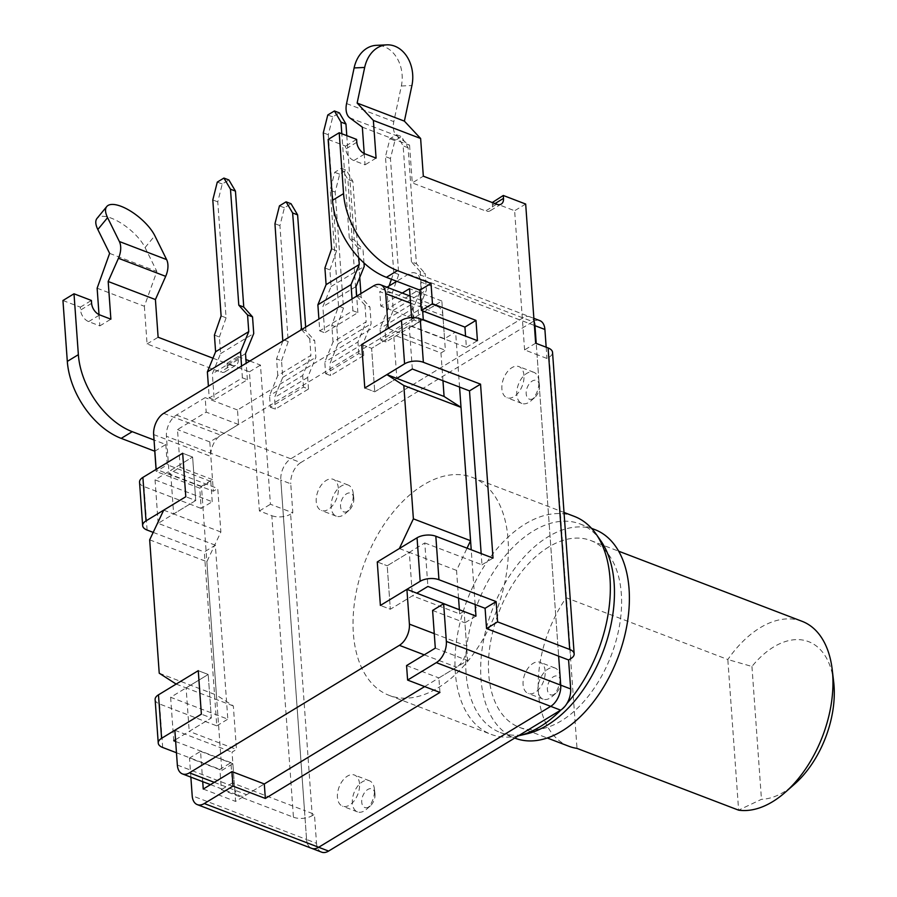 <?xml version="1.0" encoding="UTF-8"?>
<svg xmlns="http://www.w3.org/2000/svg" width="897" height="897" viewBox="0 0 897 897"><rect width="100%" height="100%" fill="white"/><g stroke="black" fill="none" stroke-linecap="round" stroke-linejoin="round"><path stroke-width="0.67" stroke-dasharray="4.49 3.36" d="M374.453 789.595A16.662 10.024 -69.1 0 0 374.374 788.777A16.662 10.024 -69.1 0 0 369.362 780.738A16.662 10.024 -69.1 0 0 362.366 781.814A16.662 10.024 -69.1 0 0 352.353 803.017A16.662 10.024 -69.1 0 0 357.455 811.875A16.662 10.024 -69.1 0 0 366.548 809.24A16.662 10.024 -69.1 0 0 374.453 789.595M359.54 783.888A16.662 10.024 -69.1 0 0 354.438 775.03A16.662 10.024 -69.1 0 0 347.453 776.107A16.662 10.024 -69.1 0 0 337.44 797.31A16.662 10.024 -69.1 0 0 342.531 806.168A16.662 10.024 -69.1 0 0 354.281 800.662A16.662 10.024 -69.1 0 0 359.54 783.888M375.013 794.181A10.002 6.021 -69.1 0 0 374.957 793.688A10.002 6.021 -69.1 0 0 367.759 789.506A10.002 6.021 -69.1 0 0 361.749 802.232A10.002 6.021 -69.1 0 0 370.27 805.966A10.002 6.021 -69.1 0 0 375.013 794.181M538.895 381.158A16.662 10.024 -69.1 0 0 538.817 380.328A16.662 10.024 -69.1 0 0 533.805 372.3A16.662 10.024 -69.1 0 0 526.808 373.365A16.662 10.024 -69.1 0 0 516.795 394.579A16.662 10.024 -69.1 0 0 521.897 403.437A16.662 10.024 -69.1 0 0 531.002 400.802A16.662 10.024 -69.1 0 0 538.895 381.158M523.983 375.451A16.662 10.024 -69.1 0 0 518.881 366.593A16.662 10.024 -69.1 0 0 511.895 367.669A16.662 10.024 -69.1 0 0 501.883 388.872A16.662 10.024 -69.1 0 0 506.984 397.73A16.662 10.024 -69.1 0 0 518.724 392.224A16.662 10.024 -69.1 0 0 523.983 375.451M539.456 385.744A10.002 6.021 -69.1 0 0 539.411 385.25A10.002 6.021 -69.1 0 0 532.201 381.068A10.002 6.021 -69.1 0 0 526.191 393.794A10.002 6.021 -69.1 0 0 534.713 397.528A10.002 6.021 -69.1 0 0 539.456 385.744M560.098 676.854A16.662 10.024 -69.1 0 0 560.02 676.035A16.662 10.024 -69.1 0 0 554.996 668.007A16.662 10.024 -69.1 0 0 548.011 669.072A16.662 10.024 -69.1 0 0 537.998 690.275A16.662 10.024 -69.1 0 0 543.1 699.133A16.662 10.024 -69.1 0 0 552.193 696.498A16.662 10.024 -69.1 0 0 560.098 676.854M545.174 671.158A16.662 10.024 -69.1 0 0 540.084 662.3A16.662 10.024 -69.1 0 0 533.087 663.365A16.662 10.024 -69.1 0 0 523.074 684.579A16.662 10.024 -69.1 0 0 528.176 693.426A16.662 10.024 -69.1 0 0 539.927 687.932A16.662 10.024 -69.1 0 0 545.174 671.158M560.647 681.44A10.002 6.021 -69.1 0 0 560.603 680.946A10.002 6.021 -69.1 0 0 553.393 676.775A10.002 6.021 -69.1 0 0 547.394 689.49A10.002 6.021 -69.1 0 0 555.905 693.224A10.002 6.021 -69.1 0 0 560.647 681.44M353.261 493.888A16.662 10.024 -69.1 0 0 353.183 493.07A16.662 10.024 -69.1 0 0 348.159 485.042A16.662 10.024 -69.1 0 0 341.174 486.107A16.662 10.024 -69.1 0 0 331.161 507.31A16.662 10.024 -69.1 0 0 336.263 516.167A16.662 10.024 -69.1 0 0 345.356 513.533A16.662 10.024 -69.1 0 0 353.261 493.888M338.337 488.192A16.662 10.024 -69.1 0 0 333.247 479.334A16.662 10.024 -69.1 0 0 326.25 480.4A16.662 10.024 -69.1 0 0 316.237 501.614A16.662 10.024 -69.1 0 0 321.339 510.471A16.662 10.024 -69.1 0 0 333.09 504.966A16.662 10.024 -69.1 0 0 338.337 488.192M353.81 498.474A10.002 6.021 -69.1 0 0 353.766 497.981A10.002 6.021 -69.1 0 0 346.556 493.81A10.002 6.021 -69.1 0 0 340.557 506.536A10.002 6.021 -69.1 0 0 349.068 510.27A10.002 6.021 -69.1 0 0 353.81 498.474M190.859 777.127L189.502 758.077L221.817 770.433L201.455 486.331L212.511 479.615L209.808 441.929L238.535 424.483L237.492 409.985L412.082 303.96L413.125 318.457L441.851 301.011L444.553 338.696L455.261 332.193M221.817 770.433L232.872 763.717L235.575 801.413L264.301 783.967L246.619 794.697A16.662 10.024 -69.1 0 1 239.634 795.774A16.662 10.024 -69.1 0 1 234.532 786.916L232.043 752.123L236.46 749.443L233.343 705.961L216.412 695.063L206.859 561.701L220.875 532.011L217.758 488.529L213.34 491.208L156.145 469.344M439.934 692.428L438.891 677.93L467.629 660.484L464.926 622.798L475.971 616.093M475.141 604.488L471.217 549.76M459.556 387.067L455.631 332.339M535.655 343.192L524.599 349.908L537.034 354.663L558.64 656.156L536.227 343.416L537.034 354.663L546.979 358.464L549.188 357.118A13.332 6.526 175.9 0 0 552.541 352.364M422.655 310.923L420.581 281.938A16.662 10.024 -69.1 0 0 415.479 273.08A16.662 10.024 -69.1 0 0 408.494 274.157L396.754 281.288M406.565 665.574L438.891 677.93M435.303 648.127L467.629 660.484M432.601 610.442L464.926 622.798M408.494 274.157L532.807 321.687L300.764 462.605L290.819 458.804L522.861 317.886A16.662 10.024 -69.1 0 1 529.858 316.809A16.662 10.024 -69.1 0 1 534.096 321.53A16.662 10.024 -69.1 0 0 529.858 316.809A16.662 10.024 -69.1 0 0 522.861 317.886L290.819 458.804A16.662 10.024 -69.1 0 0 280.806 480.007L306.572 839.491A16.662 10.024 -69.1 0 0 311.674 848.349A16.662 10.024 -69.1 0 1 306.572 839.491L192.193 795.762M201.455 486.331L169.129 473.964L180.185 467.259L177.483 429.573L206.209 412.127L205.166 397.629L176.44 415.076A16.662 10.024 -69.1 0 0 166.427 436.278L169.129 473.964M412.082 303.96L379.767 291.603L380.799 306.09L402.271 293.061M386.977 287.219L379.767 291.603M237.492 409.985L205.166 397.629M202.722 781.657L200.547 751.361L189.502 758.077M200.547 751.361L232.872 763.717M203.249 789.046L235.575 801.413M238.535 424.483L206.209 412.127M209.808 441.929L177.483 429.573M212.511 479.615L180.185 467.259M411.611 317.628L412.239 326.34L422.935 319.837M441.851 301.011L409.537 288.643M444.553 338.696L412.239 326.34M413.125 318.457L380.799 306.09M175.532 739.689L211.322 717.959L208.205 674.477L211.322 717.959L201.377 714.158L211.322 717.959L189.222 731.38L236.46 749.443M174.848 730.259L232.043 752.123M155.125 699.582A13.332 6.526 175.9 0 0 159.576 703.999L216.771 725.864L204.303 551.924L215.347 545.208L227.816 719.159L170.632 697.294L208.205 674.477L198.259 670.676L208.205 674.477L186.105 687.898L233.343 705.961M176.16 684.086L186.105 687.898L189.222 731.38M163.691 510.146L173.637 513.947L195.737 500.526L192.62 457.044L170.52 470.465L217.758 488.529M215.347 545.208L158.164 523.343L195.737 500.526L185.791 496.725L195.737 500.526L192.62 457.044L182.674 453.243L192.62 457.044L155.046 479.861L212.23 501.726L201.186 508.431L199.728 488.147L156.213 471.508L156.067 469.4M396.844 378.399L374.744 391.821L364.799 388.02L374.744 391.821L396.844 378.399L393.727 334.917L371.627 348.339L374.744 391.821L371.627 348.339L409.2 325.521L466.384 347.386L465.577 336.14M399.367 548.538L409.312 552.339L387.212 565.76L390.33 609.242L387.212 565.76L424.786 542.943L427.903 586.436M377.267 561.959L387.212 565.76L377.267 561.959M464.085 611.205L459.668 613.884L412.429 595.821L390.33 609.242L380.384 605.441L390.33 609.242L416.847 593.141M442.961 380.72L440.965 352.97L393.727 334.917M440.965 352.97L445.383 350.29L442.894 315.497A16.662 10.024 -69.1 0 0 437.792 306.651A16.662 10.024 -69.1 0 0 430.807 307.716L220.853 435.213A16.662 10.024 -69.1 0 0 210.84 456.427L213.34 491.208M388.199 328.425L445.383 350.29M361.682 344.526L371.627 348.339L361.682 344.526M458.546 598.142L456.551 570.402L467.045 548.168M459.668 613.884L459.354 609.388M424.651 686.586L456.573 667.2A16.662 10.024 -69.1 0 0 466.586 645.997L464.119 611.552M456.551 570.402L409.312 552.339L412.429 595.821M159.229 673.198L216.412 695.063M149.676 539.837L206.859 561.701M220.875 532.011L173.637 513.947L170.52 470.465M97.134 288.195L144.372 306.258L156.863 271.443L145.067 247.572A31.664 12.3 39.5 0 0 111.396 218.206A31.664 12.3 39.5 0 0 96.999 218.42M362.332 127.15L409.57 145.202L396.967 135.896A16.662 10.024 110.9 0 1 393.817 121.622L401.351 86A31.664 24.454 87.4 0 0 384.14 46.633A31.664 24.454 87.4 0 0 376.269 45.343M437.983 687.853A116.655 70.201 -69.1 0 0 508.061 539.411A116.655 70.201 -69.1 0 0 472.371 477.417A116.655 70.201 -69.1 0 0 390.15 515.932A116.655 70.201 -69.1 0 0 353.362 633.36A116.655 70.201 -69.1 0 0 389.051 695.343A116.655 70.201 -69.1 0 0 437.983 687.853M560.905 709.998A116.655 70.201 -69.1 0 0 566.87 703.584M600.698 540.644A111.654 67.197 -69.1 0 0 579.989 523.915A111.654 67.197 -69.1 0 0 533.143 531.091A111.654 67.197 -69.1 0 0 466.07 673.176A111.654 67.197 -69.1 0 0 500.234 732.501A111.654 67.197 -69.1 0 0 526.819 733.858M574.315 516.392A116.655 70.201 -69.1 0 0 525.373 523.893A116.655 70.201 -69.1 0 0 455.306 672.335A116.655 70.201 -69.1 0 0 490.984 734.318A116.655 70.201 -69.1 0 0 518.388 735.832M212.23 501.726L210.773 481.431L199.728 488.147M466.384 347.386L477.428 340.669M424.786 542.943L481.969 564.807L481.162 553.561M481.969 564.807L493.014 558.102M216.771 725.864L227.816 719.159M546.172 347.217L546.979 358.464M532.807 321.687A16.662 10.024 110.9 0 1 539.803 320.61M144.372 306.258L147.074 343.943L220.415 371.997A10.002 6.313 58.7 0 0 224.99 371.84A10.002 6.313 58.7 0 0 227.255 366.144L227.053 363.251L249.422 371.807L259.401 510.954L271.836 515.708L293.442 817.212L221.335 789.64L219.888 769.346L230.933 762.641L232.39 782.935L304.498 810.507L306.572 839.491L316.518 843.292L314.443 814.308L312.234 815.642L290.617 514.149L292.826 512.804L290.751 483.808L280.806 480.007L282.88 509.003L292.826 512.804M249.837 361.02L260.478 365.09L270.445 504.249L282.88 509.003L304.498 810.507L314.443 814.308M321.619 852.15A16.662 10.024 110.9 0 1 316.518 843.292M176.44 415.076L290.819 458.804A16.662 10.024 -69.1 0 0 280.806 480.007L166.427 436.278M300.764 462.605A16.662 10.024 -69.1 0 0 290.751 483.808M212.97 358.206L231.471 365.281L220.415 371.997M154.845 451.157L165.81 444.497L154.049 440.001M165.81 444.497L167.268 464.792L156.213 471.508M210.773 481.431L167.268 464.792M158.164 523.343L155.046 479.861M170.632 697.294L173.749 740.776M230.933 762.641L175.655 741.505M227.255 366.144L238.31 359.439L238.097 356.535L245.924 359.529M238.31 359.439A10.002 6.313 -121.3 0 1 236.034 365.135A10.002 6.313 -121.3 0 1 231.471 365.281M259.401 510.954L270.445 504.249M249.422 371.807L260.478 365.09M227.053 363.251L238.097 356.535M147.074 343.943L158.119 337.238M62.947 300.506L80.349 307.155L80.562 310.059A10.002 6.313 58.7 0 0 88.646 321.608L99.836 325.891L99.018 314.612M176.462 752.751L219.888 769.346M153.196 532.381L204.303 551.924M139.54 482.16A13.332 6.526 175.9 0 0 143.991 486.566L201.186 508.431M524.599 349.908L514.631 210.75L492.251 202.195M525.676 204.045L514.631 210.75M364.227 153.555L365.034 164.835L353.844 160.552A10.002 6.313 -121.3 0 1 345.76 149.003L345.558 146.11L328.145 139.45M409.57 145.202L412.272 182.898L423.328 176.182M492.274 202.543L492.453 205.099A10.002 6.313 -121.3 0 1 490.188 210.784A10.002 6.313 -121.3 0 1 485.625 210.941L412.272 182.898M412.317 369.003L409.2 325.521M594.902 529.622A111.654 67.197 -69.1 0 0 516.201 566.478A111.654 67.197 -69.1 0 0 480.994 678.872A111.654 67.197 -69.1 0 0 515.147 738.209M232.39 782.935L221.335 789.64M271.836 515.708A13.332 6.526 175.9 0 0 290.617 514.149M293.442 817.212A13.332 6.526 175.9 0 0 312.234 815.642M356.602 139.394L345.558 146.11M376.078 158.119L365.034 164.835M109.625 253.38L156.863 271.443M80.349 307.155L91.404 300.45M99.836 325.891L110.88 319.175M270.367 407.249L275.345 409.144L308.49 389.018L303.522 387.112L270.367 407.249L269.537 395.644L277.767 375.507L310.923 355.38L302.693 375.518L269.537 395.644M303.522 387.112L302.693 375.518M308.49 389.018L307.66 377.424L315.89 357.275L314.701 340.636L309.723 338.73L310.923 355.38M277.767 375.507L276.579 358.867L281.546 360.762L282.746 377.413L274.516 397.55L275.345 409.144M281.546 360.762L288.24 341.578L279.931 225.618L284.416 207.768L291.043 203.731M305.653 327.125L305.922 330.836L314.701 340.636M282.746 377.413L315.89 357.275M302.009 329.345L305.922 330.836M309.723 338.73L301.56 329.614M282.813 341.006L276.579 358.867M307.66 377.424L274.516 397.55M288.24 341.578L283.273 339.671M279.931 225.618L274.953 223.712M284.416 207.768L279.449 205.862M325.622 373.69L330.589 375.596L363.745 355.459L358.766 353.564L325.622 373.69L324.792 362.096L333.022 341.959L366.167 321.821L357.937 341.97L324.792 362.096M358.766 353.564L357.937 341.97M363.745 355.459L362.915 343.865L371.145 323.727L369.945 307.077L364.978 305.182L366.167 321.821M333.022 341.959L331.823 325.308L336.801 327.214L337.99 343.854L329.76 364.003L330.589 375.596M336.801 327.214L343.495 308.019L335.186 192.059L339.671 174.209L346.298 170.183L352.857 181.317L359.742 277.386M360.908 293.577L361.177 297.288L369.945 307.077M337.99 343.854L371.145 323.727M357.264 295.786L361.177 297.288M364.978 305.182L356.804 296.066M356.199 295.382L347.89 179.422L341.32 168.277L334.693 172.302L330.208 190.153L338.517 306.124L331.823 325.308M362.915 343.865L329.76 364.003M343.495 308.019L338.517 306.124M335.186 192.059L330.208 190.153M339.671 174.209L334.693 172.302M341.32 168.277L346.298 170.183M352.857 181.317L347.89 179.422M380.866 340.142L385.845 342.037L418.989 321.911L414.022 320.005L380.866 340.142L380.036 328.549L388.266 308.4L421.422 288.273L413.192 308.411L380.036 328.549M414.022 320.005L413.192 308.411M418.989 321.911L418.159 310.317L426.389 290.168L425.2 273.529L420.222 271.623L421.422 288.273M388.266 308.4L387.078 291.76L392.045 293.655L393.245 310.306L385.015 330.444L385.845 342.037M392.045 293.655L398.739 274.471L390.43 158.511L394.915 140.661L401.553 136.624L408.113 147.77L416.421 263.729L425.2 273.529M393.245 310.306L426.389 290.168M420.222 271.623L411.454 261.834L416.421 263.729M411.454 261.834L403.134 145.863L396.575 134.729L389.948 138.755L385.463 156.605L393.772 272.565L391.44 279.259M389.107 285.919L387.078 291.76M418.159 310.317L385.015 330.444M398.739 274.471L393.772 272.565M408.113 147.77L403.134 145.863M390.43 158.511L385.463 156.605M394.915 140.661L389.948 138.755M396.575 134.729L401.553 136.624M214.417 335.097L219.384 337.003L220.584 353.642L212.354 373.78L214.226 399.871L247.37 379.745L242.403 377.839L209.248 397.976L208.407 386.181M242.403 377.839L241.551 366.054M247.37 379.745L246.193 363.24M209.248 397.976L214.226 399.871M219.384 337.003L226.089 317.807L217.769 201.847L222.254 183.997L228.892 179.972M220.584 353.642L253.728 333.516M245.498 353.653L212.354 373.78M226.089 317.807L221.111 315.912M217.769 201.847L212.802 199.941M222.254 183.997L217.287 182.091M324.916 267.99L329.894 269.896L331.083 286.535L322.853 306.684L324.725 332.776L357.869 312.638L352.902 310.732L319.747 330.87L318.906 319.074M352.902 310.732L352.05 298.948M363.98 262.944L363.038 249.758L358.071 247.864L358.778 257.764M357.869 312.638L356.692 296.133M319.747 330.87L324.725 332.776M346.791 135.638L354.27 239.97L363.038 249.758M331.083 286.535L364.227 266.409M329.894 269.896L336.588 250.7L328.268 134.741L332.753 116.89L339.391 112.865M358.071 247.864L349.292 238.064L354.27 239.97M349.292 238.064L341.813 133.743M356.008 286.547L322.853 306.684M336.588 250.7L331.61 248.805M328.268 134.741L323.301 132.834M332.753 116.89L327.786 114.984M548.796 546.946A99.993 60.177 -69.1 0 0 490.278 643.833A99.993 60.177 -69.1 0 0 519.318 727.31A99.993 60.177 -69.1 0 0 561.264 720.885A99.993 60.177 -69.1 0 0 619.771 623.998A99.993 60.177 -69.1 0 0 590.742 540.521A99.993 60.177 -69.1 0 0 548.796 546.946M802.086 621.318A99.993 60.177 -69.1 0 0 760.14 627.743A99.993 60.177 -69.1 0 0 727.826 659.53L566.209 597.738L577.006 748.378M569.046 746.326A99.993 60.177 110.9 0 1 566.209 597.738M833.661 681.798A83.331 50.142 -69.1 0 0 773.606 646.995A83.331 50.142 -69.1 0 0 751.944 666.471L727.826 659.53L738.623 810.17L761.463 799.317A83.331 50.142 -69.1 0 0 794.54 784.135M751.944 666.471L761.463 799.317M534.377 325.443L420.581 281.938M434.26 633.63L466.586 645.997M424.247 654.844L456.573 667.2M214.293 782.341L246.619 794.697M177.348 765.051L234.532 786.916M153.656 434.563L210.84 456.427M163.669 413.349L220.853 435.213M373.623 285.851L430.807 307.716M410.568 303.141L442.894 315.497M159.576 703.999L162.693 747.481M147.108 530.06L143.991 486.566M492.453 205.099L494.965 203.574M496.669 204.224L485.625 210.941M549.188 357.118L570.806 658.622M346.578 103.559L393.817 121.622M349.729 117.832L396.967 135.896M401.351 86L411.925 85.507M356.815 142.298L345.76 149.003M353.844 160.552L364.9 153.847M145.067 247.572L154.822 235.709M91.606 303.354L80.562 310.059M88.646 321.608L99.69 314.903M369.362 780.738L354.438 775.03M374.957 793.688L374.374 788.777M357.455 811.875L342.531 806.168M370.27 805.966L366.548 809.24M533.805 372.3L518.881 366.593M539.411 385.25L538.817 380.328M521.897 403.437L506.984 397.73M534.713 397.528L531.002 400.802M554.996 668.007L540.084 662.3M560.603 680.946L560.02 676.035M543.1 699.133L528.176 693.426M555.905 693.224L552.193 696.498M348.159 485.042L333.247 479.334M353.766 497.981L353.183 493.07M336.263 516.167L321.339 510.471M349.068 510.27L345.356 513.533M533.872 318.345L415.479 273.08M210.515 784.64L239.634 795.774M410.064 296.044L437.792 306.651M224.99 371.84L236.034 365.135M501.244 204.079L490.188 210.784M500.234 732.501L514.732 738.052M579.989 523.915L591.515 528.322M389.051 695.343L490.984 734.318M472.371 477.417L564.022 512.456M519.318 727.31L547.248 737.996M590.742 540.521L618.672 551.195"/><path stroke-width="1.35" d="M265.344 798.453L233.018 786.097L231.975 771.599L264.301 783.967L265.344 798.453L439.934 692.428L407.608 680.072L406.565 665.574L435.303 648.127L432.601 610.442L443.645 603.726L446.347 641.422A16.662 10.024 110.9 0 1 436.334 662.625L407.608 680.072M443.645 603.726L475.971 616.093L475.141 604.488M471.217 549.76L459.556 387.067M455.631 332.339L423.283 319.624L422.655 310.923M233.018 786.097L204.292 803.544A16.662 10.024 110.9 0 1 197.295 804.62A16.662 10.024 110.9 0 1 192.193 795.762L190.859 777.127M436.334 662.625L550.713 706.354A16.662 10.024 -69.1 0 0 560.726 685.151L570.671 688.952A16.662 10.024 110.9 0 1 560.659 710.155L550.713 706.354L318.659 847.273A16.662 10.024 -69.1 0 1 311.674 848.349A16.662 10.024 -69.1 0 0 318.659 847.273L550.713 706.354A16.662 10.024 -69.1 0 0 560.726 685.151L558.64 656.156L486.544 628.584L485.086 608.301L496.131 601.584L438.947 579.72A13.332 6.526 175.9 0 0 420.166 581.29L380.384 605.441L406.902 589.34L464.119 611.552M533.872 318.345L539.803 320.61A16.662 10.024 110.9 0 1 544.905 329.468L534.96 325.667L536.227 343.416L534.96 325.667A16.662 10.024 -69.1 0 0 534.096 321.53A16.662 10.024 -69.1 0 1 534.96 325.667L534.377 325.443M396.754 281.288L386.977 287.219M231.975 771.599L203.249 789.046L202.722 781.657M402.271 293.061L409.537 288.643L411.611 317.628M406.902 589.34L409.402 624.133A16.662 10.024 110.9 0 1 399.389 645.335L189.435 772.833A16.662 10.024 110.9 0 1 182.439 773.909A16.662 10.024 110.9 0 1 177.348 765.051L174.848 730.259L201.377 714.158L198.259 670.676L176.16 684.086L159.229 673.198L149.676 539.837L163.691 510.146L185.791 496.725L182.674 453.243L156.145 469.344L153.656 434.563A16.662 10.024 110.9 0 1 163.669 413.349L373.623 285.851A16.662 10.024 110.9 0 1 380.608 284.786A16.662 10.024 110.9 0 1 385.71 293.633L388.199 328.425L361.682 344.526L364.799 388.02L386.899 374.598L444.082 396.463L442.961 380.72M386.899 374.598L403.818 385.497L413.382 518.847L399.367 548.538L377.267 561.959L380.384 605.441L377.267 561.959L417.049 537.796L420.166 581.29M467.045 548.168L470.566 540.712L461.013 407.361L444.082 396.463M459.354 609.388L458.546 598.142M264.301 783.967L424.651 686.586M403.818 385.497L461.013 407.361M413.382 518.847L470.566 540.712M154.049 440.001L132.24 431.67A66.658 42.069 -121.3 0 1 78.364 354.674L74.003 293.79L91.404 300.45L91.606 303.354A10.002 6.313 -121.3 0 0 99.69 314.903L110.88 319.175L108.178 281.49L118.449 258.28A16.662 10.024 -69.1 0 0 119.379 241.528L107.584 217.646A31.664 12.3 -140.5 0 1 106.754 206.557A31.664 12.3 -140.5 0 1 121.151 206.344A31.664 12.3 -140.5 0 1 154.822 235.709L166.618 259.592A16.662 10.024 110.9 0 1 165.687 276.343L155.416 299.553L158.119 337.238L212.97 358.206M106.754 206.557L96.999 218.42A31.664 12.3 39.5 0 0 97.829 229.509L109.625 253.38L97.134 288.195L99.018 314.612M364.675 67.454A31.664 24.454 -92.6 0 1 386.842 44.85A31.664 24.454 -92.6 0 1 394.714 46.151A31.664 24.454 -92.6 0 1 411.925 85.507L404.39 121.129L357.141 103.065L364.675 67.454L354.113 67.937L346.578 103.559A16.662 10.024 -69.1 0 0 349.729 117.832L362.332 127.15L364.227 153.555M386.842 44.85L376.269 45.343A31.664 24.454 87.4 0 0 354.113 67.937M518.388 735.832A116.655 70.201 -69.1 0 0 518.769 735.742A116.655 70.201 -69.1 0 0 539.927 726.828A116.655 70.201 -69.1 0 0 560.905 709.998M566.87 703.584A116.655 70.201 -69.1 0 0 610.005 578.386A116.655 70.201 -69.1 0 0 595.956 533.872A116.655 70.201 -69.1 0 0 574.315 516.392L564.022 512.456M518.769 735.742L526.819 733.858A111.654 67.197 -69.1 0 0 547.069 725.325A111.654 67.197 -69.1 0 0 614.142 583.252A111.654 67.197 -69.1 0 0 600.698 540.644L595.956 533.872M514.732 738.052L515.147 738.209A111.654 67.197 -69.1 0 0 561.993 731.033A111.654 67.197 -69.1 0 0 629.066 588.948A111.654 67.197 -69.1 0 0 594.902 529.622L591.515 528.322M481.162 553.561L469.501 390.868L480.545 384.163L423.362 362.287L420.245 318.805L477.428 340.669L475.982 320.375L464.926 327.091L421.422 310.452L419.964 290.157L386.394 277.33A66.658 42.069 58.7 0 1 332.518 200.334L328.145 139.45L339.201 132.745L343.562 193.617A66.658 42.069 58.7 0 0 397.449 270.614L386.394 277.33M465.577 336.14L464.926 327.091M480.545 384.163L493.014 558.102L435.83 536.238A13.332 6.526 175.9 0 0 417.049 537.796M570.671 688.952L568.586 659.957L558.64 656.156L560.726 685.151L446.347 641.422M544.905 329.468L546.172 347.217M204.292 803.544L328.605 851.074A16.662 10.024 110.9 0 1 321.619 852.15L197.295 804.62M328.605 851.074L560.659 710.155M108.178 281.49L155.416 299.553M175.655 741.505L173.749 740.776L175.532 739.689M245.924 359.529L249.837 361.02M156.067 469.4L154.766 451.213L121.196 438.375A66.658 42.069 -121.3 0 1 67.309 361.39L62.947 300.506L74.003 293.79M158.242 743.075L155.125 699.582A13.332 6.526 175.9 0 1 158.477 694.827L198.259 670.676L201.377 714.158L161.595 738.309A13.332 6.526 175.9 0 0 158.242 743.075A13.332 6.526 175.9 0 0 162.693 747.481L176.462 752.751M146.009 520.888L142.892 477.406L182.674 453.243L185.791 496.725L146.009 520.888A13.332 6.526 175.9 0 0 142.657 525.642A13.332 6.526 175.9 0 0 147.108 530.06L153.196 532.381M568.586 659.957L570.806 658.622A13.332 6.526 175.9 0 0 574.158 653.857L552.541 352.364A13.332 6.526 175.9 0 0 548.089 347.946L535.655 343.192L525.676 204.045L503.295 195.479L503.509 198.383A10.002 6.313 -121.3 0 1 501.244 204.079A10.002 6.313 -121.3 0 1 496.669 204.224L423.328 176.182L420.626 138.497L373.376 120.433L376.078 158.119L364.9 153.847A10.002 6.313 -121.3 0 1 356.815 142.298L356.602 139.394L339.201 132.745M475.982 320.375L432.466 303.747L431.009 283.452L397.449 270.614M496.131 601.584L497.588 621.879L569.696 649.45L548.089 347.946M503.295 195.479L492.274 202.543M416.847 593.141L427.903 586.436L485.086 608.301M396.844 378.399L412.317 369.003L469.501 390.868M497.588 621.879L486.544 628.584M574.158 653.857A13.332 6.526 175.9 0 0 569.696 649.45M142.892 477.406A13.332 6.526 175.9 0 0 139.54 482.16L142.657 525.642M420.245 318.805A13.332 6.526 175.9 0 0 401.464 320.375L361.682 344.526L364.799 388.02L404.581 363.857L401.464 320.375M423.362 362.287A13.332 6.526 175.9 0 0 404.581 363.857M432.466 303.747L421.422 310.452M431.009 283.452L419.964 290.157M373.376 120.433L357.141 103.065M420.626 138.497L404.39 121.129M301.56 329.614L292.635 212.97L286.076 201.836L291.043 203.731L297.613 214.876L305.653 327.125M300.955 328.941L302.009 329.345M286.076 201.836L279.449 205.862L274.953 223.712L282.813 341.006M297.613 214.876L292.635 212.97M359.742 277.386L360.908 293.577M356.647 295.55L357.264 295.786M391.44 279.259L389.107 285.919M208.407 386.181L207.375 371.885L215.605 351.747L248.761 331.61L240.531 351.747L207.375 371.885M241.551 366.054L240.531 351.747M246.193 363.24L245.498 353.653L253.728 333.516L252.539 316.865L247.561 314.97L248.761 331.61M215.605 351.747L214.417 335.097L221.111 315.912L212.802 199.941L217.287 182.091L223.914 178.066L228.892 179.972L235.451 191.106L243.76 307.077L252.539 316.865M247.561 314.97L238.793 305.171L243.76 307.077M238.793 305.171L230.484 189.211L223.914 178.066M235.451 191.106L230.484 189.211M318.906 319.074L317.874 304.778L326.104 284.641L359.26 264.503L351.03 284.641L317.874 304.778M352.05 298.948L351.03 284.641M356.692 296.133L356.008 286.547L364.227 266.409L363.98 262.944M358.778 257.764L359.26 264.503M326.104 284.641L324.916 267.99L331.61 248.805L323.301 132.834L327.786 114.984L334.413 110.959L339.391 112.865L345.95 123.999L346.791 135.638M341.813 133.743L340.983 122.104L334.413 110.959M345.95 123.999L340.983 122.104M785.256 792.309A99.993 60.177 -69.1 0 0 832.674 674.454A99.993 60.177 -69.1 0 0 832.203 669.51L833.661 681.798A83.331 50.142 -69.1 0 1 834.053 685.925A83.331 50.142 -69.1 0 1 794.54 784.135L785.256 792.309A99.993 60.177 -69.1 0 1 772.609 801.694A99.993 60.177 -69.1 0 1 738.623 810.17L577.006 748.378A99.993 60.177 110.9 0 1 569.046 746.326L547.248 737.996M832.203 669.51A99.993 60.177 -69.1 0 0 802.086 621.318L618.672 551.195M409.402 624.133L434.26 633.63M399.389 645.335L424.247 654.844M189.435 772.833L214.293 782.341M385.71 293.633L410.568 303.141M107.584 217.646L97.829 229.509M435.83 536.238L438.947 579.72M494.965 203.574L503.509 198.383M158.477 694.827L161.595 738.309M343.562 193.617L332.518 200.334M165.687 276.343L118.449 258.28M166.618 259.592L119.379 241.528M67.309 361.39L78.364 354.674M132.24 431.67L121.196 438.375M182.439 773.909L210.515 784.64M380.608 284.786L410.064 296.044"/></g></svg>
